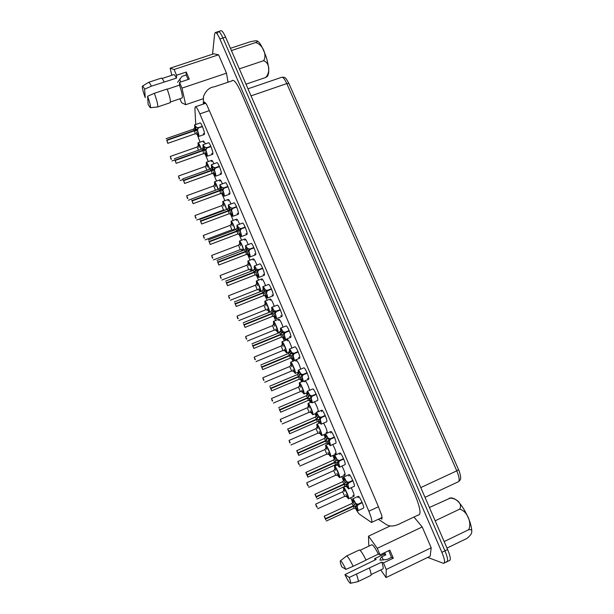 <?xml version="1.0" encoding="UTF-8"?>
<svg xmlns="http://www.w3.org/2000/svg" width="614" height="614" viewBox="0 0 614 614"><rect width="100%" height="100%" fill="white"/><g stroke="black" fill="none" stroke-linecap="round" stroke-linejoin="round"><path stroke-width="0.92" d="M341.952 466.049C344.347 470.685 345.36 473.709 344.984 475.121L343.909 474.238M323.563 423.1C326.226 427.835 327.416 431.189 327.132 433.162L326.072 432.287M304.667 381.854L304.59 380.987M305.258 380.711C307.115 383.09 308.558 386.298 309.579 390.32M287.337 340.87L287.452 339.527C288.795 340.317 290.268 343.18 291.865 348.092M270.191 300.315L270.313 298.98C271.373 299.448 272.693 301.896 274.274 306.348M253.221 260.19L253.352 258.862C254.196 259.108 255.355 261.173 256.836 265.056M236.428 220.472L236.567 219.152C237.234 219.252 238.232 220.94 239.552 224.217M219.812 181.168L219.942 179.856C220.472 179.864 221.301 181.184 222.429 183.816M203.364 142.271L203.495 140.959L205.467 143.845M348.921 476.073L349.005 474.63C350.157 473.739 355.644 486.042 354.224 486.342L354.094 486.357M330.677 432.993L330.777 431.565C331.936 430.698 337.232 442.871 335.812 443.147L335.751 443.162M279.708 409.638L280.613 412.224L279.155 408.74L279.708 409.638L307.591 397.719L309.824 395.147C308.558 392.592 307.66 391.333 307.123 391.364L312.749 388.969C313.915 388.117 319.034 400.19 317.615 400.458L311.989 402.876C312.388 402.5 312.104 400.957 311.137 398.233L312.112 396.222L316.264 394.441M261.81 366.942L262.715 369.567L261.295 366.105L261.81 366.942L289.47 355.475L291.803 352.636C290.629 350.272 289.793 349.105 289.294 349.151L294.92 346.833C296.048 346.004 300.914 357.64 299.678 358.223L298.558 357.363M280.276 309.748L275.41 311.313L274.972 311.95L272.816 312.234L273.982 310.607C272.892 308.412 272.117 307.345 271.649 307.391L277.275 305.143C278.365 304.344 282.993 315.558 281.941 316.456L280.79 315.634M262.662 268.287L257.803 269.799L257.435 270.605L255.309 270.92L256.36 269.039C255.355 267.006 254.633 266.023 254.196 266.077L259.814 263.897C260.873 263.13 265.279 273.951 264.396 275.149L263.229 274.374M245.239 227.28L240.389 228.738L240.097 229.713L237.994 230.058L238.93 227.924L236.927 225.2L242.538 223.089C243.558 222.352 247.764 232.829 247.043 234.295L245.869 233.581M228.001 186.717L223.158 188.122L222.943 189.258L220.871 189.642L221.685 187.27L219.843 184.76L225.445 182.719C226.428 182.005 230.457 192.159 229.882 193.886L228.7 193.233M205.291 153.669L207.133 156.263C207.57 155.687 207.141 153.577 205.859 149.939L206.834 148.066L210.963 146.608L206.127 147.959L205.982 149.248L203.932 149.662L204.639 147.045L202.927 144.735L208.53 142.763C209.466 142.087 213.334 151.95 212.904 153.914L212.713 154.283L211.723 153.331M195.72 124.481L194.907 108.563L195.321 106.813C196.273 106.782 197.792 109.138 199.865 113.882L368.837 511.216C371.485 517.709 372.368 521.455 371.493 522.468L359.612 514.279C358.522 513.427 357.095 511.347 355.337 508.047M200.057 142.164L197.37 134.827M352.804 502.736L350.709 497.785M343.587 480.969L341.729 476.587M336.879 465.128L336.618 464.522M334.415 459.326L332.803 455.519M327.983 444.145L327.485 442.963M325.297 437.805L323.931 434.566M319.142 423.269L318.405 421.519M316.233 416.399L315.105 413.729M310.346 402.5L309.372 400.205M307.215 395.109L306.325 393.014M301.589 381.839L300.392 379.007M298.243 373.941L297.598 372.414M292.886 361.293L291.466 357.931M289.324 352.881L288.918 351.929M284.228 340.847L282.586 336.971M280.452 331.944L280.291 331.552M275.609 320.516L273.752 316.133M267.044 300.284L264.972 295.411M258.517 280.161L256.245 274.803M250.036 260.144L247.565 254.311M241.594 240.227L238.93 233.934M233.205 220.411L230.342 213.664M224.854 200.701L221.807 193.51M216.542 181.084L213.311 173.463M208.276 161.574L204.869 153.531M202.497 126.684L197.677 128.034L197.562 129.408L195.528 129.83L196.181 127.106L194.538 124.888L200.141 122.946C201.054 122.278 204.846 132.01 204.485 134.09L204.285 134.504L203.311 133.553M213.741 173.601L215.598 176.187C216.036 175.627 215.629 173.57 214.37 170.009L215.345 168.129L219.474 166.64L214.616 167.983L214.439 169.203L212.375 169.594L213.135 167.1L211.362 164.698L216.965 162.687C217.924 161.996 221.869 171.997 221.37 173.846L220.188 173.232M236.597 206.941L231.754 208.376L231.493 209.428L229.413 209.796L230.281 207.54L228.362 204.922L233.972 202.85C234.97 202.129 239.084 212.436 238.439 214.033L237.257 213.35M253.92 247.726L249.069 249.215L248.739 250.098L246.628 250.428L247.619 248.424L245.539 245.585L251.157 243.443C252.193 242.683 256.498 253.329 255.693 254.672L254.518 253.92M271.442 288.956L266.583 290.499L266.177 291.22L264.043 291.52L265.148 289.762C264.097 287.651 263.352 286.623 262.899 286.677L268.518 284.466C269.6 283.683 274.113 294.697 273.146 295.748L271.987 294.95M252.937 345.766L253.843 348.422L252.438 344.968L252.937 345.766L280.583 334.484L282.87 331.56C281.742 329.281 280.936 328.168 280.452 328.214L286.07 325.934C287.183 325.121 291.926 336.533 290.783 337.286L289.647 336.441M270.736 388.232L271.641 390.834L270.198 387.365L270.736 388.232L298.412 376.582L300.791 373.834C299.571 371.37 298.703 370.165 298.181 370.204L303.807 367.847C304.958 367.003 309.955 378.861 308.619 379.283L307.514 378.401M321.629 411.626L321.744 410.213C322.903 409.354 328.106 421.465 326.686 421.741L326.656 421.749M339.772 454.475L339.864 453.04C341.023 452.157 346.411 464.391 344.991 464.683L344.899 464.698M358.123 497.793L358.192 496.335C359.336 495.437 364.923 507.824 363.503 508.123L363.35 508.131M211.561 161.674L211.7 160.354C212.16 160.338 212.904 161.482 213.933 163.777M228.101 200.77L228.231 199.45C228.83 199.504 229.743 201.008 230.971 203.963M244.802 240.281L244.94 238.953C245.692 239.122 246.767 240.995 248.171 244.579M261.679 280.199L261.81 278.871C262.761 279.209 263.997 281.473 265.532 285.64M278.741 320.539L278.863 319.203C280.053 319.81 281.45 322.465 283.046 327.162M295.979 361.308L296.094 359.957C297.613 360.994 299.156 364.056 300.707 369.144M317.63 411.986L317.223 411.48M314.414 401.832C316.502 405.071 317.852 408.333 318.459 411.633M332.742 444.513C335.275 449.225 336.372 452.418 336.035 454.084L334.96 453.201M351.208 487.716C353.457 492.213 354.385 495.068 353.986 496.281L352.904 495.391M446.286 561.787L449.701 560.513C450.891 559.415 450.2 555.762 447.629 549.545L225.584 37.116C223.619 32.726 222.068 30.6 220.933 30.731L218.3 31.583L217.617 33.026M447.046 561.81C448.22 560.72 447.522 557.067 444.95 550.842L222.928 37.984C220.963 33.586 219.421 31.452 218.3 31.583C219.421 31.452 220.963 33.586 222.928 37.984L444.95 550.842C447.522 557.067 448.22 560.72 447.046 561.81L443.262 563.268L427.697 557.412M231.747 80.933C233.512 78.822 236.574 82.545 240.934 92.085L415.256 495.475C420.475 508.469 421.388 515.031 417.996 515.154M212.551 54.193L214.616 34L215.291 32.557C216.397 32.442 217.932 34.576 219.889 38.974L441.88 552.331C444.452 558.556 445.165 562.209 444.014 563.291M204.009 103.843L204.385 101.97L206.642 104.533L211.431 115.386L377.771 505.153L381.762 515.376L381.9 519.129L380.304 518.346M228.362 204.922L228.631 208.108M230.78 213.795L232.675 216.358C233.113 215.836 232.729 213.879 231.532 210.479L232.506 208.576L236.636 207.041M230.258 212.053L231.447 214.263L229.137 213.772L228.5 210.993L231.44 210.832L231.179 209.359M236.482 206.672L232.345 208.207L230.281 207.54M229.413 209.796L228.27 210.97L200.709 221.193L200.31 220.549L201.63 224.003L200.709 221.193M228.784 207.693C228.431 205.483 228.899 205.552 230.196 207.9L228.347 210.625L200.755 220.863M228.5 210.993L200.908 221.232M228.27 210.97L227.41 209.197L199.872 219.398M229.897 209.19L230.48 209.397M226.666 209.466C225.169 204.784 223.872 202.121 222.767 201.469L223.043 204.531M196.142 218.177L195.413 216.658L195.697 218.239L194.983 215.537L195.881 218.277M196.112 218.085L195.697 218.239M194.538 124.888L194.791 128.05M196.887 133.852L198.713 136.454C199.143 135.855 198.706 133.698 197.401 129.976L198.376 128.119M196.365 132.071L197.524 134.336L195.221 133.775L194.523 130.759L197.363 130.444L197.401 129.976M202.344 126.323L198.222 127.758L196.181 127.106M197.294 129.354L197.416 129.938M166.993 140.353L167.783 143.338L166.839 140.406M195.528 129.83L194.369 130.813M194.937 127.651C194.615 125.555 195.014 125.532 196.142 127.574L194.369 130.398L166.839 139.969M194.523 130.759L166.985 140.33M194.339 130.82L193.548 129.147L166.064 138.687M196.019 129.255L196.595 129.462M198.184 128.203L198.222 127.758M211.362 164.698L211.623 167.868M213.219 171.843L214.393 174.077L212.083 173.555L211.416 170.654L214.309 170.416L214.14 169.142M219.321 166.279L215.192 167.76L213.135 167.1M212.375 169.594L211.208 170.692L183.686 180.577L183.31 179.979L184.614 183.448L183.686 180.577M211.769 167.461C211.431 165.312 211.868 165.327 213.081 167.515L211.262 170.293L183.701 180.194M211.416 170.654L183.855 180.562M211.208 170.692L210.387 168.957L182.872 178.827M212.866 169.003L213.442 169.211M215.13 168.159L215.192 167.76M219.843 184.76L220.104 187.93M222.237 193.64L224.118 196.219C224.547 195.674 224.156 193.671 222.928 190.186L223.903 188.291L228.032 186.786M221.715 191.89L222.89 194.116L220.587 193.602L219.935 190.77L222.851 190.57L222.636 189.196M227.878 186.418L223.749 187.93L221.685 187.27M220.871 189.642L219.72 190.77L192.174 200.832L191.783 200.21L193.095 203.664L192.174 200.832M220.257 187.523C219.912 185.344 220.365 185.39 221.616 187.654L219.781 190.409L192.205 200.479M219.935 190.77L192.359 200.839M219.72 190.77L218.876 189.02L191.353 199.059M221.355 189.043L221.938 189.25M202.927 144.735L203.188 147.905M204.769 151.904L205.936 154.152L203.625 153.607L202.95 150.653L205.813 150.376L205.859 149.939M210.809 146.247L206.68 147.705L204.639 147.045M205.698 149.194L205.874 149.916M203.932 149.662L202.75 150.714L175.243 160.438L174.883 159.863L176.172 163.332L175.243 160.438M203.334 147.498C202.996 145.38 203.418 145.38 204.585 147.49L202.797 150.292L175.243 160.031M202.95 150.653L175.397 160.392M202.75 150.714L201.945 148.995L174.445 158.704M204.416 149.079L204.999 149.286M206.634 148.127L206.68 147.705M209.727 169.188C208.276 164.989 207.118 162.695 206.235 162.303L206.504 165.366M179.618 178.758L178.881 177.177L179.211 178.866L178.459 176.049L179.372 178.843M179.61 178.72L179.211 178.866M218.177 189.273C216.696 184.822 215.46 182.343 214.478 181.836L214.754 184.898M187.861 198.414L187.124 196.864L187.431 198.499L186.702 195.743L187.608 198.506M187.838 198.353L187.431 198.499M201.315 149.217C199.911 145.28 198.821 143.169 198.03 142.878L198.299 145.932M171.429 159.203L170.684 157.591L171.037 159.333L170.27 156.463L171.183 159.287M171.421 159.195L171.037 159.333M236.927 225.2L237.204 228.385M239.376 234.057L241.294 236.613C241.724 236.114 241.356 234.203 240.181 230.879L241.156 228.961L245.293 227.403M238.846 232.322L240.043 234.525L237.733 234.049L237.111 231.324L240.181 230.879M245.132 227.034L240.995 228.592L238.93 227.924M239.767 229.636L240.174 230.895M237.994 230.058L236.866 231.271L209.297 241.67L208.875 241.003L210.211 244.449L209.297 241.67M237.357 227.978C236.996 225.737 237.488 225.829 238.831 228.262L236.958 230.956L209.351 241.371M237.111 231.324L209.504 241.739M236.866 231.271L235.983 229.475L208.438 239.851M238.485 229.444L239.069 229.651M245.539 245.585L245.83 248.777M247.258 252.784C248.486 255.562 249.384 256.967 249.952 256.99C250.382 256.506 250.028 254.641 248.877 251.395L249.852 249.468L253.989 247.879M247.48 252.699L248.693 254.894L246.375 254.434L245.777 251.771L248.762 251.694L248.401 250.021M253.835 247.511L249.691 249.092L247.619 248.424M246.628 250.428L245.516 251.686L217.924 262.262L217.494 261.564L218.837 265.01L217.924 262.262M245.976 248.363C245.608 246.091 246.122 246.214 247.511 248.731L245.615 251.402L217.993 261.986M245.777 251.771L218.147 262.362M245.516 251.686L244.61 249.867L217.049 260.42M247.12 249.814L247.703 250.021M254.196 266.077L254.495 269.277M256.706 274.926L258.663 277.474C259.093 277.006 258.747 275.195 257.627 272.025L258.601 270.083L262.738 268.471M256.168 273.192L257.389 275.379L255.071 274.934L254.48 272.332L257.627 272.025M262.577 268.095L258.44 269.707L256.36 269.039M257.082 270.521L257.627 272.017M255.309 270.92L254.211 272.217L226.604 282.962L226.159 282.248L227.518 285.687L226.604 282.962M254.649 268.863C254.273 266.553 254.802 266.706 256.238 269.316L254.326 271.956L226.681 282.716M254.48 272.332L226.842 283.092M254.211 272.217L253.283 270.375L225.706 281.097M255.8 270.298L256.383 270.498M233.497 229.843L233.742 230.319M235.193 229.774C233.704 224.893 232.338 222.038 231.094 221.201L231.378 224.271M204.47 238.048L203.741 236.559L204.009 238.086L203.311 235.438L204.201 238.148M204.424 237.933L204.009 238.086M241.901 249.668L242.446 250.696M243.743 250.205C242.307 245.163 240.88 242.108 239.46 241.033L239.752 244.111M212.835 258.026L212.114 256.56L212.36 258.041L211.677 255.447L212.567 258.126M212.782 257.88L212.36 258.041M250.343 269.6L251.233 271.173M252.323 270.751C250.988 265.624 249.507 262.362 247.879 260.973L248.179 264.058M249.292 262.6L249.998 265.271M221.255 278.111L220.533 276.676L220.764 278.096L220.096 275.556L220.979 278.219M221.186 277.935L220.764 278.096M262.899 286.677L263.206 289.892M265.448 295.526L267.428 298.074C267.85 297.629 267.512 295.856 266.415 292.763L267.389 290.813L271.534 289.179M264.903 293.799L266.131 295.986L263.813 295.549L263.237 293.001L266.415 292.763M271.373 288.803L267.236 290.437L265.148 289.762M266.192 293.085L267.389 290.813M265.816 291.128L266.399 292.678M264.043 291.52L262.953 292.855L235.331 303.784L234.87 303.04L236.237 306.478L235.331 303.784M263.36 289.47C262.976 287.129 263.529 287.314 265.01 290.008L263.076 292.625L235.423 303.562M263.237 293.001L235.584 303.938M262.953 292.855L262.001 290.99L234.41 301.888M264.527 290.89L265.11 291.097M271.649 307.391L271.971 310.615M274.235 316.248L276.239 318.796C276.661 318.367 276.331 316.64 275.264 313.624L276.239 311.659L280.383 309.993M273.69 314.522L274.934 316.701L272.601 316.287L272.04 313.785L275.264 313.624M280.222 309.617L276.077 311.283L273.982 310.607M274.911 313.938L276.239 311.659M274.588 311.851L275.187 313.409M272.823 312.219L271.741 313.616L244.111 324.714L243.628 323.946L245.017 327.392L244.111 324.714M272.125 310.193C271.726 307.821 272.301 308.028 273.836 310.822L271.879 313.409L244.211 324.53M272.04 313.785L244.372 324.906M271.741 313.616L270.766 311.72L243.167 322.795M273.299 311.597L273.89 311.797M280.452 328.214L280.782 331.445M283.077 337.086L285.096 339.634C285.518 339.22 285.203 337.539 284.152 334.599L285.126 332.627L289.278 330.931M282.517 335.359L283.775 337.539L281.442 337.132L280.897 334.691L284.152 334.599M289.117 330.555L284.965 332.243L282.87 331.56M283.676 334.883L285.126 332.627M289.156 330.647L283.806 332.796L281.703 333.034M283.422 332.696L284.036 334.254M251.97 343.817L279.585 332.565L280.736 334.315L253.052 345.605M280.897 334.691L253.214 345.989M282.164 332.435L282.716 332.619M289.294 349.151L289.647 352.398M291.972 358.046L294.014 360.595C294.421 360.195 294.121 358.561 293.101 355.69L294.075 353.702L298.22 351.983M291.404 356.312L292.671 358.499L290.338 358.1L289.8 355.706L293.101 355.69M298.059 351.607L293.914 353.319L291.803 352.636M292.302 355.936L294.075 353.702M298.089 351.668L293.738 353.472L290.698 353.933M292.295 353.649L292.924 355.207M260.82 364.954L288.45 353.518L289.639 355.329L261.94 366.811M289.8 355.706L262.101 367.195M291.113 353.395L291.589 353.557M298.181 370.204L298.55 373.458M300.914 379.122L302.971 381.67C303.377 381.286 303.086 379.698 302.088 376.904L303.063 374.901L307.215 373.158M300.338 377.387L301.62 379.567L299.279 379.183L298.749 376.842L302.088 376.904M307.054 372.775L302.902 374.517L300.791 373.834M301.052 377.08L303.063 374.901M307.069 372.805L302.717 374.64L299.747 374.939M301.221 374.724L301.865 376.282M300.522 374.609L300.116 374.479M269.723 386.206L297.36 374.594L298.588 376.466L270.874 388.125M298.749 376.842L271.035 388.516M258.832 289.647L260.121 291.734M260.904 291.427C260.896 288.895 257.151 280.36 256.337 281.012L256.644 284.113M229.713 298.304L228.991 296.9L229.206 298.266L228.554 295.779L229.436 298.412M229.636 298.097L229.206 298.266M267.374 309.801L269.277 312.273C270.567 312.089 265.893 300.407 264.834 301.159L265.156 304.268M238.217 318.605L237.503 317.223L237.695 318.543L237.058 316.11L237.94 318.72M238.132 318.367L237.695 318.543M275.955 330.063L277.881 332.535C279.178 332.343 274.443 320.654 273.383 321.414L273.714 324.53M246.767 339.02L246.06 337.669L246.229 338.928L245.608 336.549L246.49 339.135M246.667 338.751L246.229 338.928M284.589 350.44L286.538 352.912C287.836 352.712 283.031 341 281.972 341.775L282.317 344.899M255.37 359.543L254.664 358.215L254.818 359.428L254.204 357.095L255.086 359.658M255.255 359.244L254.818 359.428M293.277 370.933L295.234 373.404C296.539 373.189 291.665 361.462 290.606 362.237L290.967 365.376M264.012 380.181L263.306 378.876L263.444 380.035L262.846 377.756L263.728 380.296M263.882 379.851L263.444 380.035M307.123 391.364L307.507 394.641M309.088 398.67C310.431 401.472 311.398 402.876 311.989 402.876M309.318 398.57L310.623 400.765L308.266 400.382L307.752 398.102L311.137 398.233M309.172 395.677L311.751 395.923L316.103 394.065L311.943 395.83L309.824 395.147M310.339 398.363L312.112 396.222M310.2 395.907L310.861 397.481M309.487 395.784L308.85 396.061M278.672 407.581L306.325 395.777L307.591 397.719L279.861 409.569M307.752 398.102L280.03 409.952M318.359 419.884L319.671 422.079L317.308 421.711L316.601 419.531L288.902 431.558L289.148 432.571L288.166 430.237L288.902 431.128L316.64 419.086L318.912 416.576C317.599 413.928 316.663 412.616 316.11 412.646L316.517 415.931M318.958 421.634L321.061 424.197C321.452 423.837 321.176 422.332 320.232 419.684L321.206 417.658L325.359 415.855M288.902 431.128L287.674 429.071L289.647 433.737L289.064 431.519L316.809 419.477L320.232 419.684M325.19 415.471L321.038 417.267L318.912 416.576M325.343 415.831L321.206 417.658M318.766 419.707L320.992 417.72M321.038 417.267L318.021 417.29M319.226 417.221L319.909 418.794M327.446 441.312L328.782 443.523L326.402 443.154L325.696 440.998L297.982 453.216L298.22 454.199L297.222 451.858L297.997 452.81L325.742 440.583L328.053 438.135C326.686 435.38 325.719 434.014 325.151 434.037L325.573 437.345M328.06 443.07L330.178 445.641C330.562 445.296 330.294 443.838 329.373 441.259L330.347 439.217L334.507 437.383M297.997 452.81L296.723 450.684L298.726 455.373L298.158 453.201L325.911 440.967L329.373 441.259M334.338 436.999L330.186 438.826L328.053 438.135M334.484 437.329L330.347 439.217M327.722 441.19L330.125 439.248M330.186 438.826L327.27 438.626M328.306 438.649L329.004 440.223M328.574 440.814L328.375 441.251M336.587 462.864L337.938 465.082L335.551 464.721L334.837 462.588L307.107 474.99L307.345 475.957L306.332 473.594L307.138 474.614L334.899 462.196L337.239 459.809C335.827 456.954 334.83 455.534 334.239 455.55L334.684 458.873M337.209 464.637L339.35 467.216C339.734 466.886 339.473 465.466 338.575 462.948L339.55 460.899L343.702 459.042M307.138 474.614L305.826 472.419L307.852 477.132L307.299 475.013L335.067 462.588L338.575 462.948M343.541 458.65L339.381 460.508L337.239 459.809M343.671 458.95L339.55 460.899M336.733 462.787L339.312 460.899M339.381 460.508L336.625 460.063M337.439 460.201L338.145 461.774M337.708 462.357L337.477 462.872M352.904 480.693L348.307 483.187L347.539 483.095L345.82 484.507L344.032 484.292L316.287 496.895L316.525 497.831L315.489 495.46L316.333 496.549L344.109 483.932L346.488 481.614C345.022 478.651 343.978 477.17 343.372 477.178L343.848 480.516M346.419 486.319L348.583 488.913C348.952 488.591 348.698 487.217 347.823 484.768L348.798 482.704L352.958 480.816M344.032 484.292L347.823 484.768M352.789 480.424L348.629 482.312L346.488 481.614M348.629 482.312L345.989 481.691M346.618 481.867L347.347 483.448M345.828 484.515L346.634 484.607L346.895 484.024M316.333 496.549L314.974 494.27L316.287 496.895M345.774 484.538L347.148 486.772L344.746 486.418L344.277 484.331L316.502 496.949M362.199 502.559L357.601 505.092L356.788 504.9L355.069 506.312L353.273 506.128L325.527 518.922L325.75 519.835L324.699 517.448L325.581 518.607L353.365 505.798L355.782 503.534C354.263 500.464 353.188 498.929 352.559 498.921L353.058 502.29M355.675 508.131L357.862 510.741C358.223 510.434 357.977 509.09 357.125 506.711L358.1 504.631L362.26 502.712M353.273 506.128L357.125 506.711M362.091 502.321L357.931 504.24L355.782 503.534M357.931 504.24L355.352 503.511M355.851 503.664L356.596 505.245M325.581 518.607L324.177 516.251L325.527 518.922M355.038 506.373L356.412 508.584L354.002 508.231L353.534 506.189L325.75 519.007M356.128 505.806L355.867 506.404L356.857 506.642C357.832 509.797 357.578 510.357 356.097 508.323M355.867 506.404L355.053 506.304M302.004 391.532L303.991 394.011C305.288 393.789 300.346 382.023 299.287 382.814L299.67 385.968M272.7 400.927L272.002 399.653L272.125 400.758L271.534 398.524L272.416 401.049M310.784 412.247L312.787 414.734C314.092 414.504 309.072 402.7 308.013 403.498L308.412 406.66M281.005 421.971L281.442 421.78L280.744 420.544L280.844 421.595L280.268 419.408L281.151 421.918M319.618 433.085L321.636 435.572C322.941 435.334 317.845 423.476 316.786 424.289L317.2 427.474M290.23 442.771L289.539 441.543L289.616 442.541L289.056 440.407L289.938 442.901M290.215 442.732L289.777 442.924M328.498 454.03L330.539 456.532C331.844 456.286 326.656 444.375 325.604 445.196L326.042 448.389M299.064 463.869L299.356 464.951L298.373 462.664L298.435 463.608L297.89 461.521L298.772 463.992M299.033 463.8L298.596 463.992M337.424 475.098L339.488 477.608C340.793 477.354 335.52 465.374 334.476 466.21L334.929 469.426M307.944 485.075L308.259 486.204L307.261 483.901L307.307 484.791L306.77 482.75L307.66 485.206M307.906 484.976L307.468 485.175M346.403 496.281L348.483 498.798C349.796 498.545 344.431 486.495 343.387 487.332L343.871 490.571M316.878 506.404L317.208 507.571L316.202 505.253L316.225 506.089L315.696 504.094L316.586 506.542M316.824 506.281L316.387 506.473M384.686 552.631L385.769 554.902L381.747 556.821L383.435 560.037M383.65 553.122L384.088 554.166L385.769 554.902M369.252 545.969L368.715 544.702L368.523 536.16L377.257 548.317L380.028 554.849L378.385 554.112C375.215 547.872 373.013 544.756 371.769 544.771L360.057 550.321M366.013 560.014L378.385 554.112M353.134 566.3L366.067 560.129C362.744 553.414 360.464 550.037 359.228 549.998L346.496 556.023C347.631 556.107 349.842 559.538 353.134 566.3L345.889 569.37L341.653 566.737C340.425 563.268 340.01 561.303 340.402 560.843C341.261 560.782 343.088 563.621 345.889 569.37M340.402 560.843L346.496 556.023M368.523 536.16L390.151 525.975M413.966 517.049L422.217 526.95L431.212 547.795L430.176 556.215L386.076 577.567L380.764 569.938M377.257 548.317L422.217 526.95M381.747 556.821C380.465 558.21 379.889 559.339 380.005 560.191L387.365 559.385L391.486 557.405L393.282 558.187L389.859 550.159L380.028 554.849M393.282 558.187L383.451 562.908L386.229 569.47L431.212 547.795M386.229 569.47L386.076 577.567M375.162 559.922L374.64 558.679L384.088 554.166M383.451 562.908L381.778 562.109C383.167 566.154 383.535 568.418 382.883 568.917L371.102 574.581M344.945 574.612L349.274 577.436C350.548 581.067 350.932 583.024 350.44 583.3C349.466 583.062 347.631 580.169 344.945 574.612L376.198 559.431L374.64 558.679M349.274 577.436L381.778 562.109M369.459 568.165C370.994 572.524 371.447 574.95 370.818 575.456L357.97 581.642L350.44 583.3M356.519 574.374C358.077 578.733 358.576 581.151 358.016 581.619M391.486 557.405L388.716 550.704M162.073 78.515L173.777 74.632C174.322 74.517 175.228 75.675 176.494 78.101L176.533 75.261L174.092 69.505L218.584 54.8L226.505 73.173L228.024 82.199M171.805 75.284L170.17 68.177L174.092 69.505M142.448 86.121C142.816 85.975 143.538 86.988 144.628 89.16L145.226 97.626C142.901 91.056 141.972 87.219 142.448 86.121L148.657 82.314C149.156 82.23 150.062 83.519 151.382 86.19L176.494 78.101M148.657 82.314L161.344 78.108C161.881 78.009 162.825 79.283 164.161 81.938M151.382 86.19L144.628 89.16M170.17 68.177L213.779 53.794L218.584 54.8M226.505 73.173L181.99 88.124L179.541 82.353L189.273 79.099L186.257 72.03L176.533 75.261M181.99 88.124L185.658 104.71L203.211 98.731M185.658 104.71L181.56 102.668L179.91 98.777M179.541 82.353L179.48 85.146C182.036 92.614 182.888 96.92 182.028 98.056L170.439 101.985M167.238 89.245L179.48 85.146M147.606 96.26L154.36 93.29L167.154 89.007C169.924 96.958 170.922 101.533 170.124 102.73L157.568 106.982L150.3 107.719L148.135 104.572L147.606 96.26C150.008 103.091 150.906 106.913 150.3 107.719M154.36 93.29C157.184 101.256 158.251 105.815 157.568 106.982M177.546 82.284L182.066 76.336L186.142 74.977L186.257 72.03M188.176 79.467L186.142 74.977M179.741 78.991L180.57 82.007M429.409 507.494L450.737 497.885C453.569 497.962 456.356 499.527 459.095 502.59C463.37 507.548 467.031 514.133 470.063 522.337C471.759 528.439 471.629 528.938 471.721 531.018M435.172 520.795L459.61 509.183C462.948 504.209 456.716 497.793 449.256 498.146M444.168 541.548L468.605 529.767C472.281 522.844 466.955 510.756 459.61 509.183M446.992 548.072L466.855 538.463C470.416 535.623 472.036 533.313 471.713 531.532C472.181 529.882 471.145 529.299 468.605 529.767M230.427 48.299L250.098 41.813C254.68 40.747 257.143 40.524 257.496 41.138C258.095 41.299 257.473 41.775 255.624 42.558L231.409 50.563M239.337 68.86L263.567 60.725C267.412 55.13 262.715 44.454 255.624 42.558M245.976 84.179L265.662 77.479C270.613 72.306 269.5 62.421 263.567 60.725M257.573 41.207C259.753 42.212 262.623 47.416 266.169 56.833C269.254 67.225 268.955 72.076 268.379 74.01L267.55 76.282L265.662 77.479M199.865 113.882L209.397 110.604M368.837 511.216L378.454 506.757M447.629 549.545L441.88 552.331M225.584 37.116L219.889 38.974M458.566 469.687L456.785 470.854L286.784 83.581L288.964 83.596L458.566 469.687C459.633 471.452 461.053 477.761 460.592 478.245C460.845 479.181 460.109 480.348 458.389 481.737C459.802 480.516 459.264 476.886 456.785 470.854L420.782 487.577M288.964 83.596C286.707 79.421 285.395 77.502 285.019 77.848C284.758 77.318 283.66 77.126 281.726 77.272C283.085 77.08 284.766 79.183 286.784 83.581L251.042 95.868M231.163 214.002C232.683 216.166 232.775 215.115 231.44 210.832M226.451 209.551C225.438 205.16 222.222 199.872 223.181 204.14M196.695 220.019L223.511 210.08L221.831 205.621L194.983 215.537M197.255 134.075C198.767 136.285 198.806 135.072 197.363 130.444M214.117 173.816C215.629 176.003 215.698 174.875 214.309 170.416M222.613 193.855C224.133 196.035 224.21 194.937 222.851 190.57M205.667 153.891C207.179 156.086 207.225 154.92 205.813 150.376M209.543 169.257C206.918 162.641 206.135 161.896 207.21 167.039M206.941 170.193L205.283 166.455L178.459 176.049M217.978 189.342C215.913 183.525 214.885 181.913 214.892 184.507M215.268 190.332C214.946 188.398 214.363 186.948 213.534 185.988L186.702 195.743M201.131 149.279C199.182 144.167 198.284 142.916 198.437 145.541M198.575 150.184L197.071 147.022L170.27 156.463M239.759 234.264C241.279 236.421 241.386 235.4 240.082 231.209M248.409 254.633C249.921 256.782 250.044 255.8 248.762 251.694M257.097 275.126C258.617 277.259 258.747 276.315 257.496 272.294M234.947 229.866C234.203 225.745 230.473 219.244 231.516 223.872M205.038 239.913L231.869 229.813L230.166 225.361L203.311 235.438M242.269 249.867L242.737 250.589M243.451 250.312C243.167 246.79 238.746 238.616 239.897 243.712M213.419 259.914L240.266 249.652L238.554 245.209L211.677 255.447M250.719 269.799L251.732 270.974M251.817 270.943C252.861 269.73 247.028 257.588 248.317 263.659M221.854 280.03L248.716 269.6L246.981 265.156L220.096 275.556M265.847 295.725C267.359 297.851 267.504 296.946 266.284 293.008M274.635 316.448C276.154 318.566 276.308 317.691 275.11 313.838M282.709 331.752C281.12 328.858 280.529 328.62 280.936 331.03M283.484 337.286C284.996 339.388 285.165 338.552 283.99 334.783M291.627 352.797C289.985 349.803 289.378 349.527 289.793 351.976M292.371 358.238C293.883 360.334 294.068 359.535 292.924 355.844M300.599 373.957C298.903 370.864 298.274 370.557 298.696 373.036M301.32 379.314C302.832 381.401 303.024 380.634 301.904 377.027M259.215 289.846C263.406 296.017 255.631 276.338 256.79 283.706M230.327 300.246L257.205 289.654L255.455 285.211L228.554 295.779M267.75 309.993C271.994 316.172 264.112 296.47 265.302 303.861M238.846 320.585L265.747 309.817L263.966 305.373L237.058 316.11M276.338 330.255C280.629 336.434 272.639 316.701 273.859 324.123M247.419 341.031L274.335 330.094L272.532 325.643L245.608 336.549M284.98 350.632C289.309 356.811 281.204 337.048 282.463 344.492M256.038 361.585L282.962 350.479L281.135 346.02L254.204 357.095M293.661 371.125C298.036 377.311 289.816 357.494 291.105 364.969M264.703 382.253L291.642 370.979L289.793 366.504L262.846 377.756M309.625 395.239C307.867 392.039 307.215 391.694 307.652 394.211M310.316 400.512C311.828 402.584 312.027 401.855 310.93 398.325M318.697 416.645C316.885 413.329 316.21 412.946 316.663 415.501M319.364 421.826C320.869 423.89 321.084 423.199 320.009 419.746M316.64 419.086L315.335 417.083L287.674 429.071M327.822 438.166C325.42 434.06 324.952 434.336 326.402 439.01M327.408 441.328C329.726 445.457 330.301 445.449 329.142 441.282M325.742 440.583L324.392 438.511L296.723 450.684M337.002 459.809C335.067 456.271 334.338 455.811 334.822 458.435M337.623 464.829C339.12 466.87 339.358 466.249 338.329 462.948M334.899 462.196L333.502 460.055L305.826 472.419M346.227 481.583C343.679 477.185 343.165 477.393 344.7 482.205M345.743 484.553C348.061 488.66 348.668 488.721 347.562 484.738M344.109 483.932L342.666 481.714L314.974 494.27M355.506 503.472C353.449 499.689 352.674 499.144 353.188 501.845M353.365 505.798L351.883 503.503L324.177 516.251M302.395 391.724C306.816 397.926 298.465 378.047 299.801 385.554M273.414 403.045L300.369 391.586L298.488 387.104L271.534 398.524M311.175 412.439C315.642 418.656 307.169 398.701 308.55 406.245M282.179 423.944L309.149 412.309L307.238 407.811L280.268 419.408M320.009 433.269C324.522 439.501 315.911 419.469 317.338 427.052M290.99 444.966L317.975 433.146L316.033 428.633L289.056 440.407M328.889 454.222C333.448 460.469 324.699 440.353 326.172 447.967M299.847 466.103L326.848 454.107L324.875 449.563L297.89 461.521M337.823 475.29C342.428 481.56 333.532 461.337 335.06 468.996M308.758 487.355L335.774 475.175L333.763 470.616L306.77 482.75M346.81 496.473C351.461 502.774 342.412 482.435 343.993 490.141M317.714 508.73L344.746 496.365L342.704 491.776L315.696 504.094M195.321 106.813L205.843 103.213M371.493 522.468L382.192 517.464M281.726 77.272L247.979 88.807M458.389 481.737L425.011 497.348M218.3 31.583L215.291 32.557M418.264 515.008L403.237 522.1C400.006 523.489 394.948 526.935 389.146 525.761L386.674 524.824L378.354 519.252M203.341 104.073L203.503 96.452C205.874 90.527 209.543 87.303 214.509 86.766L232.123 80.841M238.27 214.271L232.675 216.358M229.137 213.772L201.63 224.003M227.41 209.197L228.822 207.317L229.283 209.42M228.231 199.45L222.767 201.469M223.511 210.08L225.031 210.072M221.831 205.621L223.22 203.771L223.78 206.174M204.285 134.504L198.713 136.454M195.221 133.775L167.783 143.338M193.548 129.147L194.976 127.275L195.352 129.147M221.186 174.169L215.598 176.187M212.083 173.555L184.614 183.448M210.387 168.957L211.807 167.085L212.229 169.073M229.705 194.162L224.118 196.219M220.587 193.602L193.095 203.664M218.876 189.02L220.296 187.147L220.733 189.189M212.713 154.283L207.133 156.263M203.625 153.607L176.172 163.332M201.945 148.995L203.372 147.122L203.764 149.056M211.7 160.354L206.235 162.303M182.918 179.557L180.155 180.554M205.283 166.455L206.68 164.613L207.233 167.023M219.942 179.856L214.478 181.836M191.299 199.174L188.406 200.233M213.534 185.988L214.923 184.139L215.491 186.549M203.495 140.959L198.03 142.878M174.652 160.024L171.951 160.975M197.071 147.022L198.476 145.18L199.028 147.606M246.889 234.494L241.294 236.613M237.733 234.049L210.211 244.449M235.983 229.475L237.395 227.594L237.887 229.766M255.554 254.833L249.952 256.99M246.375 254.434L218.837 265.01M244.61 249.867L246.014 247.979L246.536 250.213M264.266 275.279L258.663 277.474M255.071 274.934L227.518 285.687M253.283 270.375L254.68 268.479L255.232 270.782M236.567 219.152L231.094 221.201M231.869 229.813L234.064 230.204L233.489 229.229M230.166 225.361L231.555 223.511L232.123 225.906M244.94 238.953L239.46 241.033M240.266 249.652L242.545 250.121L241.847 248.985M238.554 245.209L239.928 243.351L240.511 245.738M253.352 258.862L247.879 260.973M248.716 269.6L250.996 270.053L250.251 268.84M246.981 265.156L248.348 263.291L248.939 265.678M273.03 295.848L267.428 298.074M263.813 295.549L236.237 306.478M262.001 290.99L263.398 289.087L263.974 291.458M281.849 316.532L276.239 318.796M272.601 316.287L245.017 327.392M270.766 311.72L272.156 309.809L272.769 312.242M290.714 337.332L285.096 339.634M281.442 337.132L253.843 348.422M279.585 332.565L280.966 330.639L281.588 333.072M299.632 358.254L294.014 360.595M290.338 358.1L262.715 369.567M288.45 353.518L289.823 351.584L290.46 354.025M308.596 379.298L302.971 381.67M299.279 379.183L271.641 390.834M297.36 374.594L298.726 372.637L299.379 375.093M261.81 278.871L256.337 281.012M257.205 289.654L259.484 290.092L258.701 288.803M255.455 285.211L256.821 283.338L257.412 285.725M270.313 298.98L264.834 301.159M271.173 311.513L269.277 312.273M265.747 309.817L268.034 310.247L267.19 308.865M263.966 305.373L265.332 303.493L265.931 305.879M278.863 319.203L273.383 321.414M280.759 331.36L277.881 332.535M274.335 330.094L276.622 330.509L275.732 329.043M272.532 325.643L273.882 323.747L274.504 326.141M287.452 339.527L281.972 341.775M289.447 351.707L286.538 352.912M282.962 350.479L285.257 350.886L284.313 349.328M281.135 346.02L282.486 344.116L283.085 346.426M296.094 359.957L290.606 362.237M298.197 372.161L295.234 373.404M291.642 370.979L293.945 371.37L292.939 369.72M289.793 366.504L291.136 364.593L291.711 366.804M308.266 400.382L280.613 412.224M306.325 395.777L307.683 393.812L308.351 396.276M321.744 410.213L316.11 412.646M326.686 421.741L321.061 424.197M317.308 421.711L289.647 433.737M315.335 417.083L316.686 415.102L317.369 417.574M330.777 431.565L325.151 434.037M335.812 443.147L330.178 445.641M326.402 443.154L298.726 455.373M324.392 438.511L325.742 436.508L326.441 438.995M339.864 453.04L334.239 455.55M344.991 464.683L339.35 467.216M335.551 464.721L307.852 477.132M333.502 460.055L334.845 458.029L335.559 460.531M349.005 474.63L343.372 477.178M354.224 486.342L348.583 488.913M344.746 486.418L317.039 499.021M342.666 481.714L343.993 479.672L344.73 482.19M358.192 496.335L352.559 498.921M363.503 508.123L357.862 510.741M354.002 508.231L326.28 521.033M351.883 503.503L353.203 501.438L353.956 503.971M302.495 381.463L299.287 382.814M307.015 392.722L303.991 394.011M300.369 391.586L302.679 391.97L301.62 390.22M298.488 387.104L299.832 385.17L300.376 387.296M311.075 402.185L308.013 403.498M315.934 413.375L312.787 414.734M309.149 412.309L311.467 412.685L310.346 410.835M307.238 407.811L308.566 405.862L309.095 407.888M319.771 422.992L316.786 424.289M327.132 433.162L321.636 435.572M317.975 433.146L320.301 433.522L319.111 431.565M316.033 428.633L317.354 426.669L317.86 428.603M328.536 443.899L325.604 445.196M336.035 454.084L330.539 456.532M326.848 454.107L329.188 454.467L327.93 452.403M324.875 449.563L326.195 447.583L326.671 449.425M337.37 464.913L334.476 466.21M344.984 475.121L339.488 477.608M335.774 475.175L338.122 475.535L336.802 473.363M333.763 470.616L335.075 468.612L335.536 470.362M345.851 486.211L343.387 487.332M353.986 496.281L348.483 498.798M344.746 496.365L347.102 496.718L345.759 494.516M342.704 491.776L344.009 489.749L344.446 491.423"/></g></svg>
